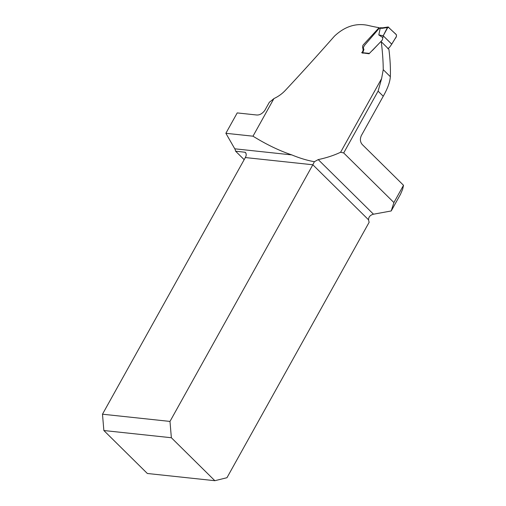 <?xml version="1.0" encoding="UTF-8"?>
<svg xmlns="http://www.w3.org/2000/svg" width="506" height="506" viewBox="0 0 506 506"><rect width="100%" height="100%" fill="white"/><g stroke="black" fill="none" stroke-linecap="round" stroke-linejoin="round"><path stroke-width="0.76" d="M314.397 161.705L312.834 164.773L245.334 157.556L102.484 414.205L169.984 421.422L171.363 437.741L103.863 430.524L147.347 473.483L214.848 480.7L226.966 477.715L369.178 222.216A6.274 4.579 -83.9 0 1 368.608 219.876C368.507 217.941 369.241 216.435 370.822 215.354A6.274 3.706 134.7 0 1 373.498 214.209L391.22 210.958L400.48 194.323L402.681 189.168L403.516 185.291L393.902 202.558L343.688 152.951L340.608 152.243C334.017 155.374 326.547 157.828 318.217 159.599L314.397 161.705C307.332 160.478 299.799 158.214 291.791 154.906C279.249 150.68 266.314 144.444 252.987 136.19L273.923 98.575C278.319 96.532 282.133 93.787 285.365 90.346C301.399 73.193 317.755 55.129 334.441 36.16C344.649 26.565 355.693 22.947 367.571 25.3A132.736 45.616 29.1 0 0 379.07 27.685L379.449 28.051M381.252 41.726L388.905 49.322C390.164 59.392 390.638 68.512 390.341 76.691C390.006 81.978 387.64 88.499 383.244 96.235L378.09 91.143L381.594 78.613L383.244 69.676C383.175 61.055 382.511 51.738 381.252 41.726L380.727 41.745L369.051 53.769L361.676 52.757C364.902 49.569 361.252 47.83 363.226 44.914L379.07 27.685M252.987 136.19L225.872 133.293L237.213 112.914L256.485 114.976C259.515 115.26 262.285 113.736 264.809 110.409L269.369 102.218A39.993 23.637 134.7 0 0 273.923 98.575M383.244 96.235L361.322 135.627C359.829 139.118 360.158 142.104 362.315 144.589L403.516 185.291M225.872 133.293L234.771 148.808L291.791 154.906M244.164 159.662L235.581 151.186A6.274 4.579 96.1 0 0 234.771 148.808M393.902 202.558L391.22 210.958M245.334 157.556A6.274 4.579 96.1 0 0 246.245 154.823L245.916 153.059L245.176 152.268L235.581 151.186M171.363 437.741L214.848 480.7M169.984 421.422L312.834 164.773L368.608 219.876M103.863 430.524L102.484 414.205M372.403 50.48L382.384 39.961L383.206 35.781L391.733 44.199L389.601 47.248L387.849 48.791M380.202 28.33L378.798 34.933L383.206 35.781L387.425 27.526L382.087 28.336L379.304 28.203L364.63 45.243L363.542 47.058L363.365 48.076L363.922 49.531L362.739 52.719L369.241 53.37M378.798 34.933L382.89 37.621M391.733 44.199L396.445 36.432L396.413 34.781L388.127 26.982M379.304 28.203L380.79 27.931M362.853 53.307L362.739 52.719M388.722 27.179L387.425 27.526M382.087 28.336L382.846 27.792M380.215 28.285L381.037 27.786M391.733 44.136L394.965 38.829C396.944 36.647 396.97 34.844 395.041 33.421L388.045 26.995L383.206 35.781L391.733 44.136M340.608 152.243L381.594 78.613M318.217 159.599L373.498 214.209M246.03 153.286L244.91 152.186M343.688 152.951L378.09 91.143M383.244 69.676L390.341 76.691M388.077 26.989L382.732 27.798M382.789 27.792L380.974 27.786M381.005 27.786L380.272 27.716"/></g></svg>

